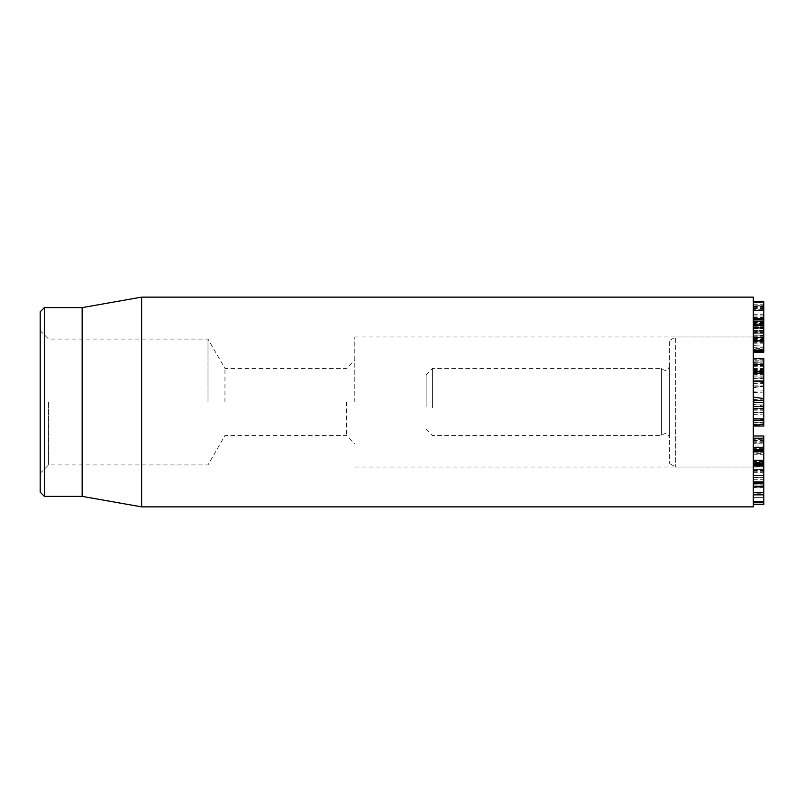 <?xml version="1.0" encoding="UTF-8"?>
<svg xmlns="http://www.w3.org/2000/svg" width="804" height="804" viewBox="0 0 804 804"><rect width="100%" height="100%" fill="white"/><g stroke="black" fill="none" stroke-linecap="round" stroke-linejoin="round"><path stroke-width="0.6" stroke-dasharray="4.02 3.01" d="M763.8 373.297L763.8 426.019M753.318 406.935L753.318 426.019L753.318 404.955L753.318 406.935L763.8 406.935M753.318 418.683L763.8 418.683L753.318 418.683M753.318 409.286L763.8 409.286L763.8 408.754L753.318 408.754L753.318 409.286M753.318 410.854L763.8 410.854M753.318 424.572L763.8 424.572M753.318 424.04L762.825 424.04M753.318 412.794L763.8 412.794L753.318 412.794M753.318 422.09L763.8 422.09L763.8 422.713L753.318 422.713L753.318 422.09M753.318 406.402L763.8 406.402M763.8 404.925L753.318 404.955L763.8 404.925M763.8 451.094L763.8 466.652L763.8 443.115L763.8 451.094L753.318 451.094L753.318 453.396L763.8 453.396L763.8 454.049L753.318 454.049L753.318 452.21L763.8 452.21M753.318 453.396L753.318 454.049L753.318 453.396M753.318 452.21L763.8 452.3M753.318 452.3L753.318 466.209L763.8 466.209L753.318 466.652L753.318 465.807L763.8 465.807L763.8 465.013L763.8 494.621M763.8 465.013L753.318 465.013L753.318 494.621L753.318 451.526L763.8 451.526M753.318 451.526L753.318 445.989L763.8 445.989M753.318 445.989L753.318 443.115L763.8 443.115L753.318 443.406L753.318 448.652L763.8 448.652M753.318 448.652L753.318 450.712L763.8 450.712M763.8 463.767L763.8 461.566L763.8 462.21L753.318 462.21L753.318 494.41L753.318 461.566L763.8 461.566L763.8 494.41L763.8 464.752M753.318 463.405L763.8 463.405M753.318 477.697L763.8 477.697M753.318 483.988L763.8 483.988M753.318 487.224L763.8 487.113L753.318 487.224M753.318 481.596L763.8 481.596L753.318 481.616M753.318 492.772L763.8 492.772M753.318 494.41L763.8 494.41L763.8 493.767L753.318 493.767L753.318 494.41M753.318 492.571L763.8 492.571M753.318 479.686L763.8 479.686M753.318 472.662L763.8 472.662M753.318 469.425L763.8 469.536L753.318 469.425M753.318 475.727L763.8 475.727L753.318 475.717M753.318 463.204L763.8 463.204M763.8 494.852L763.8 477.244L753.318 477.244L753.318 504.55L753.318 477.244L763.8 477.214L763.8 504.55M753.318 501.807L763.8 501.807M753.318 502.872L753.318 482.34L753.318 504.49L763.8 504.49L753.318 504.49L753.318 502.872L763.8 502.872M753.318 482.34L763.8 482.34L753.318 482.34M753.318 502.701L753.318 504.52L753.318 502.701L763.8 502.701M753.318 482.43L763.8 482.43L753.318 482.43M753.318 502.922L763.8 502.922M763.8 477.244L763.8 497.374L763.8 475.174L763.8 477.214L753.318 477.244L763.8 477.224M753.318 497.374L763.8 497.374L753.318 497.374M753.318 493.043L763.8 493.043M753.318 494.621L753.318 493.927L763.8 493.927M753.318 470.581L763.8 470.581M753.318 470.511L763.8 470.511M763.8 485.747L753.318 486.169M763.8 451.305L763.8 449.888M753.318 449.888L753.318 463.355L753.318 439.687L763.8 439.687L763.8 441.195L753.318 441.195L753.318 450.27L763.8 450.27M763.8 438.21L763.8 462.983M753.318 438.21L753.318 436.009M753.318 454.28L763.8 454.28M753.318 462.983L763.8 463.355M763.8 400.714L763.8 408.683L763.8 406.543L753.318 406.543L763.8 406.553L763.8 420.522L763.8 400.704M753.318 402.281L753.318 420.522L753.318 400.704L753.318 402.281L763.8 402.281M763.8 408.482L753.318 408.703L763.8 408.482M753.318 410.07L763.8 410.07M753.318 418.633L763.8 418.633M753.318 370.604L753.318 359.187L753.318 380.985L753.318 370.604L763.8 370.604M753.318 362.423L763.8 362.051L753.318 362.423M753.318 365.488L763.8 365.488M763.8 381.649L763.8 371.086L753.318 371.086L753.318 386.774L753.318 371.086L763.8 371.106L763.8 373.177M753.318 373.177L753.318 372.302L763.8 372.302M763.8 358.504L763.8 378.091L753.318 378.091L763.8 377.739L763.8 364.735L763.8 380.985M753.318 358.504L753.318 359.187L763.8 359.187M753.318 369.498L763.8 369.498M753.318 373.9L763.8 373.9M753.318 366.875L763.8 366.875M753.318 365.689L763.8 365.689L763.8 364.735L753.318 364.735L753.318 365.689M753.318 366.172L763.8 366.172M753.318 374.915L763.8 374.915M753.318 381.649L753.318 380.985M753.318 321.801L753.318 305.249L753.318 327.298L763.8 327.298L763.8 305.068L753.318 305.068L763.8 305.249L763.8 327.429L753.318 327.429L753.318 321.801L763.8 321.801M753.318 324.414L763.8 324.414L753.318 324.394M753.318 322.927L763.8 322.927M753.318 321.61L763.8 321.57L753.318 321.61M753.318 322.545L763.8 322.545M753.318 324.997L763.8 324.997M753.318 310.887L763.8 310.887M753.318 308.294L763.8 308.294M763.8 301.812L763.8 330.866L753.318 330.866L753.318 301.812L753.318 330.866L763.8 330.454L763.8 333.881L763.8 318.615M753.318 330.504L753.318 302.676L753.318 332.916L763.8 332.916L763.8 302.676L763.8 332.987L753.318 332.987L753.318 330.504L763.8 330.504M763.8 319.881L763.8 341.931L753.318 341.931L763.8 341.539L763.8 333.891L753.318 333.841L753.318 351.81L753.318 319.881L753.318 341.931L753.318 333.841L763.8 333.851L763.8 351.589M753.318 332.534L763.8 332.534M753.318 331.037L763.8 331.037M753.318 328.374L763.8 328.374M763.8 330.866L763.8 323.962L763.8 330.856L753.318 330.856M753.318 338.544L753.318 328.253L753.318 338.544L763.8 338.544L763.8 328.253L763.8 338.544M753.318 345.66L763.8 346.152L753.318 345.66M753.318 328.253L763.8 328.253L763.8 328.766L753.318 328.766L753.318 328.253M753.318 335.871L763.8 335.871M763.8 337.077L763.8 323.52L753.318 323.52L753.318 326.153L763.8 326.153L763.8 350.886L753.318 350.886L753.318 348.283L763.8 348.283L763.8 337.077L753.318 337.077L753.318 325.087L763.8 325.087L763.8 326.153M753.318 326.153L753.318 349.318L763.8 349.318L763.8 348.283M753.318 348.283L753.318 337.077M753.318 383.679L763.8 383.679M753.318 376.955L763.8 376.955M753.318 376.855L763.8 376.855M753.318 372.704L763.8 372.704M763.8 360.192L763.8 361.127L753.318 361.127L753.318 360.192L763.8 360.192M753.318 370.041L763.8 370.041M753.318 370.192L763.8 370.192M753.318 374.282L763.8 374.282M763.8 386.774L763.8 385.84L753.318 385.84L753.318 386.774L763.8 386.774M753.318 309.751L753.318 317.51L753.318 306.123L753.318 309.751L763.8 309.751L763.8 306.123L763.8 317.51L763.8 309.751M753.318 316.002L763.8 316.002M753.318 306.123L763.8 305.892L753.318 306.123M753.318 317.51L763.8 317.52M753.318 319.389L763.8 319.389M753.318 308.877L763.8 308.877M763.8 302.324L753.318 302.676L763.8 302.324M753.318 331.389L763.8 331.389M753.318 335.007L763.8 335.338L753.318 335.007M753.318 328.112L763.8 328.112M753.318 324.002L763.8 323.962L753.318 324.002M763.8 333.891L753.318 333.881L763.8 333.891M753.318 337.811L763.8 337.811M753.318 349.78L763.8 349.78M753.318 351.589L763.8 351.81M763.8 340.363L763.8 339.791L763.8 340.363M753.318 340.363L753.318 339.791L763.8 339.791M753.318 319.881L763.8 320.113M753.318 339.208L763.8 339.208M753.318 297.128L753.318 506.872M753.318 402L753.318 467.023L753.318 402M346.423 402L346.423 435.557L346.423 402M354.805 402L354.805 336.976L354.805 402M224.949 402L224.949 368.443L224.949 402M48.592 402L48.592 464.923L48.592 402M40.2 402L40.2 473.315L40.2 402M207.995 402L207.995 339.077L207.995 402M40.2 492.189L40.2 311.811M44.391 307.62L44.391 496.38M82.149 307.62L82.149 496.38M141.625 506.872L141.625 297.128M763.8 399.618L763.8 419.869L763.8 399.618L753.318 401.437L753.318 418.02L753.318 401.437M753.318 380.583L753.318 425.989L753.318 380.583L759.066 381.649M753.318 392.473L763.8 392.925M753.318 409.487L763.8 407.809M753.318 337.981L753.318 467.023L753.318 337.981M426.12 406.764L426.12 374.734L426.12 406.764M432.411 407.859L432.411 368.443L432.411 407.859M661.591 435.044L661.591 368.443L661.591 435.044M669.42 437.105L669.42 366.343L669.42 437.105M669.42 341.559L669.42 463.385L669.42 341.559M675.712 337.981L675.712 467.023L675.712 337.981M753.318 420.613L763.8 420.613M753.318 464.31L763.8 464.31M753.318 484.872L763.8 484.872M753.318 471.777L763.8 471.777M753.318 475.204L763.8 475.204L753.318 475.204M753.318 467.978L763.8 467.978M753.318 440.572L763.8 440.572M753.318 408.151L763.8 408.151M753.318 412.191L763.8 412.191M753.318 412.442L763.8 412.442M753.318 369.297L763.8 369.297M753.318 370.785L763.8 370.785M753.318 317.801L763.8 317.801M753.318 314.917L763.8 314.917M753.318 326.293L763.8 326.293M753.318 306.394L763.8 306.394M753.318 314.103L763.8 314.103M753.318 322.133L763.8 322.133M753.318 332.977L763.8 332.977M753.318 341.449L763.8 341.449M753.318 330.585L763.8 330.585M753.318 337.328L763.8 337.328M753.318 343.841L763.8 343.841M753.318 368.503L763.8 368.503M753.318 363.287L763.8 363.287M753.318 375.88L763.8 375.88M753.318 378.473L763.8 378.473M753.318 307.63L763.8 307.63M753.318 307.932L763.8 307.932M753.318 332.916L763.8 332.916M753.318 321.228L763.8 321.228M753.318 320.927L763.8 320.927M753.318 304.756L763.8 304.756M753.318 306.806L763.8 306.806M753.318 331.188L763.8 331.188L753.318 331.188M753.318 387.799L763.8 385.98M753.318 391.196L763.8 390.875M753.318 399.457L763.8 399.136M753.318 404.322L763.8 406.141M753.318 417.959L763.8 419.778M753.318 414.562L763.8 414.884M753.318 406.301L763.8 406.623M763.8 422.743L753.318 422.743M763.8 454.089L753.318 454.089M763.8 466.943L753.318 466.943M763.8 442.662L753.318 442.662M763.8 461.335L753.318 461.335M763.8 487.435L753.318 487.435M763.8 494.641L753.318 494.641M763.8 469.214L753.318 469.214M763.8 504.52L753.318 504.52M763.8 475.174L753.318 475.174M763.8 364.614L753.318 364.614M753.318 327.63L763.8 327.63M753.318 327.178L763.8 327.178M753.318 347.238L763.8 347.238M763.8 360.041L753.318 360.041M763.8 386.925L753.318 386.925M753.318 336.796L763.8 336.796M753.318 323.891L763.8 323.891M763.8 333.781L753.318 333.781M763.8 342.363L753.318 342.363M40.2 473.315L48.592 464.923L207.995 464.923L224.949 435.557L346.423 435.557L354.805 443.949M40.2 330.685L48.592 339.077L207.995 339.077L224.949 368.443L346.423 368.443L354.805 360.051M354.805 467.023L753.318 467.023L675.712 467.023L669.42 463.385M354.805 336.976L753.318 336.976L675.712 336.976L669.42 340.615M753.318 387.729L763.8 385.88M753.318 418.02L763.8 419.869M426.12 429.266L432.411 435.557L661.591 435.557C665.199 432.331 667.812 433.024 669.42 437.657M426.12 374.734L432.411 368.443L661.591 368.443C665.199 371.669 667.812 370.976 669.42 366.343"/><path stroke-width="1.21" d="M763.8 426.04L753.318 426.04L763.8 426.019L763.8 373.297L753.318 373.297M762.825 424.04L763.8 424.04M753.318 464.752L763.8 464.752L763.8 463.767L753.318 463.767M753.318 504.55L763.8 504.55L763.8 494.852L753.318 494.852M753.318 501.857L763.8 501.857M753.318 486.169L763.8 486.169L763.8 465.013M753.318 483.043L763.8 483.043M753.318 465.817L763.8 465.817M763.8 493.927L763.8 486.41L753.318 486.41M753.318 494.621L763.8 494.621M753.318 492.51L763.8 492.51M763.8 450.27L763.8 436.009L753.318 436.009M753.318 447.285L763.8 447.285M753.318 438.21L763.8 438.21M763.8 463.355L763.8 450.682L753.318 450.682M753.318 460.37L763.8 460.37M753.318 418.954L763.8 418.954M753.318 402.603L763.8 402.603M753.318 373.177L763.8 373.177L763.8 359.187M753.318 364.323L763.8 364.323M753.318 319.449L763.8 319.449L763.8 301.51L753.318 301.51M753.318 301.812L763.8 301.812M763.8 351.81L763.8 340.363L753.318 340.363M753.318 351.589L763.8 351.589M753.318 350.665L763.8 350.665M763.8 339.791L763.8 320.113M753.318 337.298L763.8 337.298M753.318 325.439L763.8 325.439M753.318 402L753.318 297.128L141.625 297.128L141.625 506.872L753.318 506.872L753.318 402M40.2 402L40.2 492.189L44.391 496.38L44.391 307.62L40.2 311.811L40.2 402M44.391 496.38L82.149 496.38L82.149 307.62L44.391 307.62M759.066 381.649L763.8 382.533M753.318 397.075L763.8 398.573M753.318 425.989L763.8 423.839M753.318 502.761L763.8 502.761M753.318 483.777L763.8 483.777M753.318 449.888L763.8 449.888M753.318 462.983L763.8 462.983M753.318 451.305L763.8 451.305M753.318 400.714L763.8 400.714L753.318 400.704M753.318 420.522L763.8 420.522L753.318 420.532M753.318 380.985L763.8 380.985M753.318 371.689L763.8 371.689M753.318 318.615L763.8 318.615M753.318 310.555L763.8 310.555M753.318 319.881L763.8 319.881M763.8 358.504L753.318 358.504M763.8 381.649L753.318 381.649M763.8 352.232L753.318 352.232M82.149 496.38L141.625 506.872M82.149 307.62L141.625 297.128"/></g></svg>
